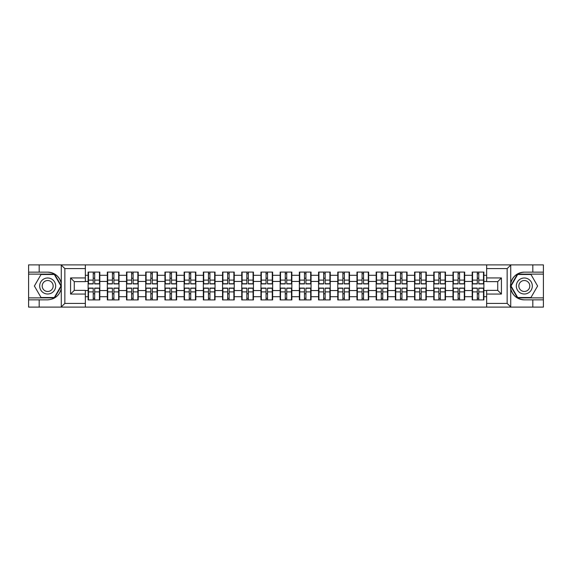 <?xml version="1.0" encoding="UTF-8"?>
<svg xmlns="http://www.w3.org/2000/svg" width="572" height="572" viewBox="0 0 572 572"><rect width="100%" height="100%" fill="white"/><g stroke="black" fill="none" stroke-linecap="round" stroke-linejoin="round"><path stroke-width="0.86" d="M506.713 307.114L543.4 307.114L543.4 274.124L517.46 274.124L510.603 286L517.46 297.876L543.4 297.876M85.35 307.114L486.65 307.114L486.65 290.369L497.733 290.369L497.733 281.631L486.65 281.631L486.65 264.886L85.35 264.886L85.35 281.631L74.267 281.631L74.267 290.369L85.35 290.369L85.35 307.114L61.047 307.114L64.85 303.417L85.35 303.417M61.047 307.114L28.6 307.114L28.6 299.85L39.189 299.85L39.189 307.114L65.287 307.114M483.883 293.815L483.512 293.815M472.558 293.815L472.186 293.815M472.186 278.185L472.558 278.185M483.512 278.185L483.883 278.185M483.883 276.583L483.512 276.583M472.558 276.583L472.186 276.583M472.186 295.417L472.558 295.417M483.512 295.417L483.883 295.417M464.678 293.815L464.307 293.815M453.353 293.815L452.981 293.815M452.981 278.185L453.353 278.185M464.307 278.185L464.678 278.185M464.678 276.583L464.307 276.583M453.353 276.583L452.981 276.583M452.981 295.417L453.353 295.417M464.307 295.417L464.678 295.417M445.474 293.815L445.109 293.815M434.148 293.815L433.783 293.815M433.783 278.185L434.148 278.185M445.109 278.185L445.474 278.185M445.474 276.583L445.109 276.583M434.148 276.583L433.783 276.583M433.783 295.417L434.148 295.417M445.109 295.417L445.474 295.417M426.269 293.815L425.904 293.815M414.943 293.815L414.578 293.815M414.578 278.185L414.943 278.185M425.904 278.185L426.269 278.185M426.269 276.583L425.904 276.583M414.943 276.583L414.578 276.583M414.578 295.417L414.943 295.417M425.904 295.417L426.269 295.417M407.071 293.815L406.699 293.815M395.745 293.815L395.374 293.815M395.374 278.185L395.745 278.185M406.699 278.185L407.071 278.185M407.071 276.583L406.699 276.583M395.745 276.583L395.374 276.583M395.374 295.417L395.745 295.417M406.699 295.417L407.071 295.417M387.866 293.815L387.494 293.815M376.54 293.815L376.169 293.815M376.169 278.185L376.54 278.185M387.494 278.185L387.866 278.185M387.866 276.583L387.494 276.583M376.54 276.583L376.169 276.583M376.169 295.417L376.54 295.417M387.494 295.417L387.866 295.417M368.661 293.815L368.289 293.815M357.336 293.815L356.964 293.815M356.964 278.185L357.336 278.185M368.289 278.185L368.661 278.185M368.661 276.583L368.289 276.583M357.336 276.583L356.964 276.583M356.964 295.417L357.336 295.417M368.289 295.417L368.661 295.417M349.456 293.815L349.092 293.815M338.131 293.815L337.766 293.815M337.766 278.185L338.131 278.185M349.092 278.185L349.456 278.185M349.456 276.583L349.092 276.583M338.131 276.583L337.766 276.583M337.766 295.417L338.131 295.417M349.092 295.417L349.456 295.417M330.251 293.815L329.887 293.815M318.926 293.815L318.561 293.815M318.561 278.185L318.926 278.185M329.887 278.185L330.251 278.185M330.251 276.583L329.887 276.583M318.926 276.583L318.561 276.583M318.561 295.417L318.926 295.417M329.887 295.417L330.251 295.417M311.054 293.815L310.682 293.815M299.728 293.815L299.356 293.815M299.356 278.185L299.728 278.185M310.682 278.185L311.054 278.185M311.054 276.583L310.682 276.583M299.728 276.583L299.356 276.583M299.356 295.417L299.728 295.417M310.682 295.417L311.054 295.417M291.849 293.815L291.477 293.815M280.523 293.815L280.151 293.815M280.151 278.185L280.523 278.185M291.477 278.185L291.849 278.185M291.849 276.583L291.477 276.583M280.523 276.583L280.151 276.583M280.151 295.417L280.523 295.417M291.477 295.417L291.849 295.417M272.644 293.815L272.272 293.815M261.318 293.815L260.946 293.815M260.946 278.185L261.318 278.185M272.272 278.185L272.644 278.185M272.644 276.583L272.272 276.583M261.318 276.583L260.946 276.583M260.946 295.417L261.318 295.417M272.272 295.417L272.644 295.417M253.439 293.815L253.074 293.815M242.113 293.815L241.749 293.815M241.749 278.185L242.113 278.185M253.074 278.185L253.439 278.185M253.439 276.583L253.074 276.583M242.113 276.583L241.749 276.583M241.749 295.417L242.113 295.417M253.074 295.417L253.439 295.417M234.234 293.815L233.869 293.815M222.908 293.815L222.544 293.815M222.544 278.185L222.908 278.185M233.869 278.185L234.234 278.185M234.234 276.583L233.869 276.583M222.908 276.583L222.544 276.583M222.544 295.417L222.908 295.417M233.869 295.417L234.234 295.417M215.036 293.815L214.664 293.815M203.711 293.815L203.339 293.815M203.339 278.185L203.711 278.185M214.664 278.185L215.036 278.185M215.036 276.583L214.664 276.583M203.711 276.583L203.339 276.583M203.339 295.417L203.711 295.417M214.664 295.417L215.036 295.417M195.831 293.815L195.46 293.815M184.506 293.815L184.134 293.815M184.134 278.185L184.506 278.185M195.46 278.185L195.831 278.185M195.831 276.583L195.46 276.583M184.506 276.583L184.134 276.583M184.134 295.417L184.506 295.417M195.46 295.417L195.831 295.417M176.626 293.815L176.255 293.815M165.301 293.815L164.929 293.815M164.929 278.185L165.301 278.185M176.255 278.185L176.626 278.185M176.626 276.583L176.255 276.583M165.301 276.583L164.929 276.583M164.929 295.417L165.301 295.417M176.255 295.417L176.626 295.417M157.422 293.815L157.057 293.815M146.096 293.815L145.731 293.815M145.731 278.185L146.096 278.185M157.057 278.185L157.422 278.185M157.422 276.583L157.057 276.583M146.096 276.583L145.731 276.583M145.731 295.417L146.096 295.417M157.057 295.417L157.422 295.417M138.217 293.815L137.852 293.815M126.891 293.815L126.526 293.815M126.526 278.185L126.891 278.185M137.852 278.185L138.217 278.185M138.217 276.583L137.852 276.583M126.891 276.583L126.526 276.583M126.526 295.417L126.891 295.417M137.852 295.417L138.217 295.417M119.019 293.815L118.647 293.815M107.693 293.815L107.321 293.815M107.321 278.185L107.693 278.185M118.647 278.185L119.019 278.185M119.019 276.583L118.647 276.583M107.693 276.583L107.321 276.583M107.321 295.417L107.693 295.417M118.647 295.417L119.019 295.417M486.65 275.289L483.883 275.289L483.883 272.093L472.186 272.093L472.186 281.445L464.678 281.445L464.678 290.555L472.186 290.555L472.186 281.445M486.65 296.711L483.883 296.711L483.883 299.907L472.186 299.907L472.186 296.711L464.678 296.711L464.678 299.907L452.981 299.907L452.981 296.711L445.474 296.711L445.474 299.907L433.783 299.907L433.783 296.711L426.269 296.711L426.269 299.907L414.578 299.907L414.578 296.711L407.071 296.711L407.071 299.907L395.374 299.907L395.374 296.711L387.866 296.711L387.866 299.907L376.169 299.907L376.169 296.711L368.661 296.711L368.661 299.907L356.964 299.907L356.964 296.711L349.456 296.711L349.456 299.907L337.766 299.907L337.766 296.711L330.251 296.711L330.251 299.907L318.561 299.907L318.561 296.711L311.054 296.711L311.054 299.907L299.356 299.907L299.356 296.711L291.849 296.711L291.849 299.907L280.151 299.907L280.151 296.711L272.644 296.711L272.644 299.907L260.946 299.907L260.946 296.711L253.439 296.711L253.439 299.907L241.749 299.907L241.749 296.711L234.234 296.711L234.234 299.907L222.544 299.907L222.544 296.711L215.036 296.711L215.036 299.907L203.339 299.907L203.339 296.711L195.831 296.711L195.831 299.907L184.134 299.907L184.134 296.711L176.626 296.711L176.626 299.907L164.929 299.907L164.929 296.711L157.422 296.711L157.422 299.907L145.731 299.907L145.731 296.711L138.217 296.711L138.217 299.907L126.526 299.907L126.526 296.711L119.019 296.711L119.019 299.907L107.321 299.907L107.321 296.711L99.814 296.711L99.814 299.907L88.117 299.907L88.117 296.711L85.35 296.711M85.35 275.289L88.117 275.289L88.117 281.445L85.35 281.445M472.186 275.289L464.678 275.289L464.678 272.093L452.981 272.093L452.981 275.289L445.474 275.289L445.474 272.093L433.783 272.093L433.783 275.289L426.269 275.289L426.269 272.093L414.578 272.093L414.578 275.289L407.071 275.289L407.071 272.093L395.374 272.093L395.374 275.289L387.866 275.289L387.866 272.093L376.169 272.093L376.169 275.289L368.661 275.289L368.661 272.093L356.964 272.093L356.964 275.289L349.456 275.289L349.456 272.093L337.766 272.093L337.766 275.289L330.251 275.289L330.251 272.093L318.561 272.093L318.561 275.289L311.054 275.289L311.054 272.093L299.356 272.093L299.356 275.289L291.849 275.289L291.849 272.093L280.151 272.093L280.151 275.289L272.644 275.289L272.644 272.093L260.946 272.093L260.946 275.289L253.439 275.289L253.439 272.093L241.749 272.093L241.749 275.289L234.234 275.289L234.234 272.093L222.544 272.093L222.544 275.289L215.036 275.289L215.036 272.093L203.339 272.093L203.339 275.289L195.831 275.289L195.831 272.093L184.134 272.093L184.134 275.289L176.626 275.289L176.626 272.093L164.929 272.093L164.929 275.289L157.422 275.289L157.422 272.093L145.731 272.093L145.731 275.289L138.217 275.289L138.217 272.093L126.526 272.093L126.526 275.289L119.019 275.289L119.019 272.093L107.321 272.093L107.321 275.289L99.814 275.289L99.814 272.093L88.117 272.093L88.117 275.289M472.186 290.555L472.186 296.711M464.678 290.555L464.678 296.711M464.678 275.289L464.678 281.445M445.474 290.555L452.981 290.555L452.981 281.445L445.474 281.445L445.474 296.711M452.981 290.555L452.981 296.711M452.981 275.289L452.981 281.445M445.474 275.289L445.474 281.445M426.269 290.555L433.783 290.555L433.783 281.445L426.269 281.445L426.269 296.711M433.783 290.555L433.783 296.711M433.783 275.289L433.783 281.445M426.269 275.289L426.269 281.445M407.071 290.555L414.578 290.555L414.578 281.445L407.071 281.445L407.071 296.711M414.578 290.555L414.578 296.711M414.578 275.289L414.578 281.445M407.071 275.289L407.071 281.445M387.866 290.555L395.374 290.555L395.374 281.445L387.866 281.445L387.866 296.711M395.374 290.555L395.374 296.711M395.374 275.289L395.374 281.445M387.866 275.289L387.866 281.445M368.661 290.555L376.169 290.555L376.169 281.445L368.661 281.445L368.661 296.711M376.169 290.555L376.169 296.711M376.169 275.289L376.169 281.445M368.661 275.289L368.661 281.445M349.456 290.555L356.964 290.555L356.964 281.445L349.456 281.445L349.456 296.711M356.964 290.555L356.964 296.711M356.964 275.289L356.964 281.445M349.456 275.289L349.456 281.445M330.251 290.555L337.766 290.555L337.766 281.445L330.251 281.445L330.251 296.711M337.766 290.555L337.766 296.711M337.766 275.289L337.766 281.445M330.251 275.289L330.251 281.445M311.054 290.555L318.561 290.555L318.561 281.445L311.054 281.445L311.054 296.711M318.561 290.555L318.561 296.711M318.561 275.289L318.561 281.445M311.054 275.289L311.054 281.445M291.849 290.555L299.356 290.555L299.356 281.445L291.849 281.445L291.849 296.711M299.356 290.555L299.356 296.711M299.356 275.289L299.356 281.445M291.849 275.289L291.849 281.445M272.644 290.555L280.151 290.555L280.151 281.445L272.644 281.445L272.644 296.711M280.151 290.555L280.151 296.711M280.151 275.289L280.151 281.445M272.644 275.289L272.644 281.445M253.439 290.555L260.946 290.555L260.946 281.445L253.439 281.445L253.439 296.711M260.946 290.555L260.946 296.711M260.946 275.289L260.946 281.445M253.439 275.289L253.439 281.445M234.234 290.555L241.749 290.555L241.749 281.445L234.234 281.445L234.234 296.711M241.749 290.555L241.749 296.711M241.749 275.289L241.749 281.445M234.234 275.289L234.234 281.445M215.036 290.555L222.544 290.555L222.544 281.445L215.036 281.445L215.036 296.711M222.544 290.555L222.544 296.711M222.544 275.289L222.544 281.445M215.036 275.289L215.036 281.445M195.831 290.555L203.339 290.555L203.339 281.445L195.831 281.445L195.831 296.711M203.339 290.555L203.339 296.711M203.339 275.289L203.339 281.445M195.831 275.289L195.831 281.445M176.626 290.555L184.134 290.555L184.134 281.445L176.626 281.445L176.626 296.711M184.134 290.555L184.134 296.711M184.134 275.289L184.134 281.445M176.626 275.289L176.626 281.445M157.422 290.555L164.929 290.555L164.929 281.445L157.422 281.445L157.422 296.711M164.929 290.555L164.929 296.711M164.929 275.289L164.929 281.445M157.422 275.289L157.422 281.445M138.217 290.555L145.731 290.555L145.731 281.445L138.217 281.445L138.217 296.711M145.731 290.555L145.731 296.711M145.731 275.289L145.731 281.445M138.217 275.289L138.217 281.445M119.019 290.555L126.526 290.555L126.526 281.445L119.019 281.445L119.019 296.711M126.526 290.555L126.526 296.711M126.526 275.289L126.526 281.445M119.019 275.289L119.019 281.445M99.814 290.555L107.321 290.555L107.321 281.445L99.814 281.445L99.814 296.711M107.321 290.555L107.321 296.711M107.321 275.289L107.321 281.445M99.814 275.289L99.814 281.445M99.814 293.815L99.442 293.815M88.488 293.815L88.117 293.815M88.117 278.185L88.488 278.185M99.442 278.185L99.814 278.185M99.814 276.583L99.442 276.583M88.488 276.583L88.117 276.583M88.117 295.417L88.488 295.417M99.442 295.417L99.814 295.417M85.35 290.555L88.117 290.555L88.117 281.445M88.117 290.555L88.117 296.711M65.287 264.886L28.6 264.886L28.6 297.876L54.54 297.876L61.397 286L54.54 274.124L28.6 274.124M486.65 281.445L483.883 281.445L483.883 290.555L486.65 290.555M483.883 290.555L483.883 296.711M483.883 275.289L483.883 281.445M99.442 272.093L99.442 283.905L94.702 283.905L94.702 272.093M93.229 272.093L93.229 283.905L88.488 283.905L88.488 272.093M93.229 273.688L94.702 273.688M94.702 278.242L93.229 278.242M88.488 299.907L88.488 288.095L93.229 288.095L93.229 299.907M94.702 299.907L94.702 288.095L99.442 288.095L99.442 299.907M94.702 298.312L93.229 298.312M93.229 293.758L94.702 293.758M43.679 279.072A8.001 8.001 0 0 0 40.748 290.004A8.001 8.001 0 0 0 51.68 292.928A8.001 8.001 0 0 0 54.612 281.996A8.001 8.001 0 0 0 43.679 279.072M44.945 281.26A5.477 5.477 0 0 0 42.936 288.738A5.477 5.477 0 0 0 50.422 290.74A5.477 5.477 0 0 0 52.424 283.262A5.477 5.477 0 0 0 44.945 281.26M60.968 286L54.326 297.512L41.034 297.512L34.392 286L41.034 274.488L54.326 274.488L60.968 286M528.321 279.072A8.001 8.001 0 0 0 517.388 281.996A8.001 8.001 0 0 0 520.32 292.928A8.001 8.001 0 0 0 531.252 290.004A8.001 8.001 0 0 0 528.321 279.072M527.055 281.26A5.477 5.477 0 0 0 519.576 283.262A5.477 5.477 0 0 0 521.578 290.74A5.477 5.477 0 0 0 529.064 288.738A5.477 5.477 0 0 0 527.055 281.26M530.966 297.512L517.674 297.512L511.032 286L517.674 274.488L530.966 274.488L537.608 286L530.966 297.512M39.189 299.85L47.683 299.85C54.826 299.313 59.359 295.588 61.268 288.681L61.268 283.319C59.359 276.412 54.826 272.687 47.683 272.15L28.6 272.15M28.6 299.85L28.6 297.876M85.35 268.583L64.85 268.583L61.047 264.886L39.189 264.886L39.189 272.15M61.047 264.886L85.35 264.886M47.683 272.15A13.85 13.85 0 0 1 61.268 283.319L61.268 264.993M74.267 281.631L70.578 277.935L85.35 277.935M85.35 294.065L70.578 294.065L74.267 290.369M486.65 264.886L510.953 264.886L507.149 268.583L486.65 268.583M532.811 272.15L532.811 264.886L543.4 264.886L543.4 272.15L524.317 272.15C517.174 272.687 512.641 276.412 510.732 283.319L510.732 288.681C512.641 295.588 517.174 299.313 524.317 299.85L543.4 299.85M510.953 264.886L532.811 264.886M543.4 272.15L543.4 274.124M486.65 303.417L507.149 303.417L510.953 307.114L532.811 307.114L532.811 299.85M510.953 307.114L486.65 307.114M524.317 299.85A13.85 13.85 0 0 1 510.474 286A13.85 13.85 0 0 1 524.317 272.15M497.733 290.369L501.422 294.065L486.65 294.065M486.65 277.935L501.422 277.935L497.733 281.631M118.647 272.093L118.647 283.905L113.907 283.905L113.907 272.093M112.434 272.093L112.434 283.905L107.693 283.905L107.693 272.093M112.434 273.688L113.907 273.688M113.907 278.242L112.434 278.242M137.852 272.093L137.852 283.905L133.112 283.905L133.112 272.093M131.631 272.093L131.631 283.905L126.891 283.905L126.891 272.093M131.631 273.688L133.112 273.688M133.112 278.242L131.631 278.242M157.057 272.093L157.057 283.905L152.316 283.905L152.316 272.093M150.836 272.093L150.836 283.905L146.096 283.905L146.096 272.093M150.836 273.688L152.316 273.688M152.316 278.242L150.836 278.242M176.255 272.093L176.255 283.905L171.521 283.905L171.521 272.093M170.041 272.093L170.041 283.905L165.301 283.905L165.301 272.093M170.041 273.688L171.521 273.688M171.521 278.242L170.041 278.242M195.46 272.093L195.46 283.905L190.719 283.905L190.719 272.093M189.246 272.093L189.246 283.905L184.506 283.905L184.506 272.093M189.246 273.688L190.719 273.688M190.719 278.242L189.246 278.242M107.693 299.907L107.693 288.095L112.434 288.095L112.434 299.907M113.907 299.907L113.907 288.095L118.647 288.095L118.647 299.907M113.907 298.312L112.434 298.312M112.434 293.758L113.907 293.758M126.891 299.907L126.891 288.095L131.631 288.095L131.631 299.907M133.112 299.907L133.112 288.095L137.852 288.095L137.852 299.907M133.112 298.312L131.631 298.312M131.631 293.758L133.112 293.758M146.096 299.907L146.096 288.095L150.836 288.095L150.836 299.907M152.316 299.907L152.316 288.095L157.057 288.095L157.057 299.907M152.316 298.312L150.836 298.312M150.836 293.758L152.316 293.758M165.301 299.907L165.301 288.095L170.041 288.095L170.041 299.907M171.521 299.907L171.521 288.095L176.255 288.095L176.255 299.907M171.521 298.312L170.041 298.312M170.041 293.758L171.521 293.758M184.506 299.907L184.506 288.095L189.246 288.095L189.246 299.907M190.719 299.907L190.719 288.095L195.46 288.095L195.46 299.907M190.719 298.312L189.246 298.312M189.246 293.758L190.719 293.758M214.664 272.093L214.664 283.905L209.924 283.905L209.924 272.093M208.451 272.093L208.451 283.905L203.711 283.905L203.711 272.093M208.451 273.688L209.924 273.688M209.924 278.242L208.451 278.242M203.711 299.907L203.711 288.095L208.451 288.095L208.451 299.907M209.924 299.907L209.924 288.095L214.664 288.095L214.664 299.907M209.924 298.312L208.451 298.312M208.451 293.758L209.924 293.758M233.869 272.093L233.869 283.905L229.129 283.905L229.129 272.093M227.649 272.093L227.649 283.905L222.908 283.905L222.908 272.093M227.649 273.688L229.129 273.688M229.129 278.242L227.649 278.242M222.908 299.907L222.908 288.095L227.649 288.095L227.649 299.907M229.129 299.907L229.129 288.095L233.869 288.095L233.869 299.907M229.129 298.312L227.649 298.312M227.649 293.758L229.129 293.758M253.074 272.093L253.074 283.905L248.334 283.905L248.334 272.093M246.854 272.093L246.854 283.905L242.113 283.905L242.113 272.093M246.854 273.688L248.334 273.688M248.334 278.242L246.854 278.242M242.113 299.907L242.113 288.095L246.854 288.095L246.854 299.907M248.334 299.907L248.334 288.095L253.074 288.095L253.074 299.907M248.334 298.312L246.854 298.312M246.854 293.758L248.334 293.758M272.272 272.093L272.272 283.905L267.539 283.905L267.539 272.093M266.059 272.093L266.059 283.905L261.318 283.905L261.318 272.093M266.059 273.688L267.539 273.688M267.539 278.242L266.059 278.242M261.318 299.907L261.318 288.095L266.059 288.095L266.059 299.907M267.539 299.907L267.539 288.095L272.272 288.095L272.272 299.907M267.539 298.312L266.059 298.312M266.059 293.758L267.539 293.758M291.477 272.093L291.477 283.905L286.736 283.905L286.736 272.093M285.264 272.093L285.264 283.905L280.523 283.905L280.523 272.093M285.264 273.688L286.736 273.688M286.736 278.242L285.264 278.242M280.523 299.907L280.523 288.095L285.264 288.095L285.264 299.907M286.736 299.907L286.736 288.095L291.477 288.095L291.477 299.907M286.736 298.312L285.264 298.312M285.264 293.758L286.736 293.758M310.682 272.093L310.682 283.905L305.941 283.905L305.941 272.093M304.461 272.093L304.461 283.905L299.728 283.905L299.728 272.093M304.461 273.688L305.941 273.688M305.941 278.242L304.461 278.242M299.728 299.907L299.728 288.095L304.461 288.095L304.461 299.907M305.941 299.907L305.941 288.095L310.682 288.095L310.682 299.907M305.941 298.312L304.461 298.312M304.461 293.758L305.941 293.758M329.887 272.093L329.887 283.905L325.146 283.905L325.146 272.093M323.666 272.093L323.666 283.905L318.926 283.905L318.926 272.093M323.666 273.688L325.146 273.688M325.146 278.242L323.666 278.242M318.926 299.907L318.926 288.095L323.666 288.095L323.666 299.907M325.146 299.907L325.146 288.095L329.887 288.095L329.887 299.907M325.146 298.312L323.666 298.312M323.666 293.758L325.146 293.758M349.092 272.093L349.092 283.905L344.351 283.905L344.351 272.093M342.871 272.093L342.871 283.905L338.131 283.905L338.131 272.093M342.871 273.688L344.351 273.688M344.351 278.242L342.871 278.242M338.131 299.907L338.131 288.095L342.871 288.095L342.871 299.907M344.351 299.907L344.351 288.095L349.092 288.095L349.092 299.907M344.351 298.312L342.871 298.312M342.871 293.758L344.351 293.758M368.289 272.093L368.289 283.905L363.549 283.905L363.549 272.093M362.076 272.093L362.076 283.905L357.336 283.905L357.336 272.093M362.076 273.688L363.549 273.688M363.549 278.242L362.076 278.242M357.336 299.907L357.336 288.095L362.076 288.095L362.076 299.907M363.549 299.907L363.549 288.095L368.289 288.095L368.289 299.907M363.549 298.312L362.076 298.312M362.076 293.758L363.549 293.758M387.494 272.093L387.494 283.905L382.754 283.905L382.754 272.093M381.281 272.093L381.281 283.905L376.54 283.905L376.54 272.093M381.281 273.688L382.754 273.688M382.754 278.242L381.281 278.242M376.54 299.907L376.54 288.095L381.281 288.095L381.281 299.907M382.754 299.907L382.754 288.095L387.494 288.095L387.494 299.907M382.754 298.312L381.281 298.312M381.281 293.758L382.754 293.758M406.699 272.093L406.699 283.905L401.959 283.905L401.959 272.093M400.479 272.093L400.479 283.905L395.745 283.905L395.745 272.093M400.479 273.688L401.959 273.688M401.959 278.242L400.479 278.242M395.745 299.907L395.745 288.095L400.479 288.095L400.479 299.907M401.959 299.907L401.959 288.095L406.699 288.095L406.699 299.907M401.959 298.312L400.479 298.312M400.479 293.758L401.959 293.758M425.904 272.093L425.904 283.905L421.164 283.905L421.164 272.093M419.684 272.093L419.684 283.905L414.943 283.905L414.943 272.093M419.684 273.688L421.164 273.688M421.164 278.242L419.684 278.242M414.943 299.907L414.943 288.095L419.684 288.095L419.684 299.907M421.164 299.907L421.164 288.095L425.904 288.095L425.904 299.907M421.164 298.312L419.684 298.312M419.684 293.758L421.164 293.758M445.109 272.093L445.109 283.905L440.368 283.905L440.368 272.093M438.888 272.093L438.888 283.905L434.148 283.905L434.148 272.093M438.888 273.688L440.368 273.688M440.368 278.242L438.888 278.242M434.148 299.907L434.148 288.095L438.888 288.095L438.888 299.907M440.368 299.907L440.368 288.095L445.109 288.095L445.109 299.907M440.368 298.312L438.888 298.312M438.888 293.758L440.368 293.758M464.307 272.093L464.307 283.905L459.566 283.905L459.566 272.093M458.093 272.093L458.093 283.905L453.353 283.905L453.353 272.093M458.093 273.688L459.566 273.688M459.566 278.242L458.093 278.242M453.353 299.907L453.353 288.095L458.093 288.095L458.093 299.907M459.566 299.907L459.566 288.095L464.307 288.095L464.307 299.907M459.566 298.312L458.093 298.312M458.093 293.758L459.566 293.758M483.512 272.093L483.512 283.905L478.771 283.905L478.771 272.093M477.298 272.093L477.298 283.905L472.558 283.905L472.558 272.093M477.298 273.688L478.771 273.688M478.771 278.242L477.298 278.242M472.558 299.907L472.558 288.095L477.298 288.095L477.298 299.907M478.771 299.907L478.771 288.095L483.512 288.095L483.512 299.907M478.771 298.312L477.298 298.312M477.298 293.758L478.771 293.758M93.229 280.108L88.488 280.108M93.229 283.748L88.488 283.748M99.442 280.108L94.702 280.108M99.442 283.748L94.702 283.748M94.702 291.892L99.442 291.892M94.702 288.252L99.442 288.252M88.488 291.892L93.229 291.892M88.488 288.252L93.229 288.252M61.268 307.007L61.268 288.681M64.85 268.583L64.85 303.417M70.578 294.065L70.578 277.935M510.732 264.993L510.732 283.319M510.732 288.681L510.732 307.007M507.149 303.417L507.149 268.583M501.422 277.935L501.422 294.065M112.434 280.108L107.693 280.108M112.434 283.748L107.693 283.748M118.647 280.108L113.907 280.108M118.647 283.748L113.907 283.748M131.631 280.108L126.891 280.108M131.631 283.748L126.891 283.748M137.852 280.108L133.112 280.108M137.852 283.748L133.112 283.748M150.836 280.108L146.096 280.108M150.836 283.748L146.096 283.748M157.057 280.108L152.316 280.108M157.057 283.748L152.316 283.748M170.041 280.108L165.301 280.108M170.041 283.748L165.301 283.748M176.255 280.108L171.521 280.108M176.255 283.748L171.521 283.748M189.246 280.108L184.506 280.108M189.246 283.748L184.506 283.748M195.46 280.108L190.719 280.108M195.46 283.748L190.719 283.748M113.907 291.892L118.647 291.892M113.907 288.252L118.647 288.252M107.693 291.892L112.434 291.892M107.693 288.252L112.434 288.252M133.112 291.892L137.852 291.892M133.112 288.252L137.852 288.252M126.891 291.892L131.631 291.892M126.891 288.252L131.631 288.252M152.316 291.892L157.057 291.892M152.316 288.252L157.057 288.252M146.096 291.892L150.836 291.892M146.096 288.252L150.836 288.252M171.521 291.892L176.255 291.892M171.521 288.252L176.255 288.252M165.301 291.892L170.041 291.892M165.301 288.252L170.041 288.252M190.719 291.892L195.46 291.892M190.719 288.252L195.46 288.252M184.506 291.892L189.246 291.892M184.506 288.252L189.246 288.252M208.451 280.108L203.711 280.108M208.451 283.748L203.711 283.748M214.664 280.108L209.924 280.108M214.664 283.748L209.924 283.748M209.924 291.892L214.664 291.892M209.924 288.252L214.664 288.252M203.711 291.892L208.451 291.892M203.711 288.252L208.451 288.252M227.649 280.108L222.908 280.108M227.649 283.748L222.908 283.748M233.869 280.108L229.129 280.108M233.869 283.748L229.129 283.748M229.129 291.892L233.869 291.892M229.129 288.252L233.869 288.252M222.908 291.892L227.649 291.892M222.908 288.252L227.649 288.252M246.854 280.108L242.113 280.108M246.854 283.748L242.113 283.748M253.074 280.108L248.334 280.108M253.074 283.748L248.334 283.748M248.334 291.892L253.074 291.892M248.334 288.252L253.074 288.252M242.113 291.892L246.854 291.892M242.113 288.252L246.854 288.252M266.059 280.108L261.318 280.108M266.059 283.748L261.318 283.748M272.272 280.108L267.539 280.108M272.272 283.748L267.539 283.748M267.539 291.892L272.272 291.892M267.539 288.252L272.272 288.252M261.318 291.892L266.059 291.892M261.318 288.252L266.059 288.252M285.264 280.108L280.523 280.108M285.264 283.748L280.523 283.748M291.477 280.108L286.736 280.108M291.477 283.748L286.736 283.748M286.736 291.892L291.477 291.892M286.736 288.252L291.477 288.252M280.523 291.892L285.264 291.892M280.523 288.252L285.264 288.252M304.461 280.108L299.728 280.108M304.461 283.748L299.728 283.748M310.682 280.108L305.941 280.108M310.682 283.748L305.941 283.748M305.941 291.892L310.682 291.892M305.941 288.252L310.682 288.252M299.728 291.892L304.461 291.892M299.728 288.252L304.461 288.252M323.666 280.108L318.926 280.108M323.666 283.748L318.926 283.748M329.887 280.108L325.146 280.108M329.887 283.748L325.146 283.748M325.146 291.892L329.887 291.892M325.146 288.252L329.887 288.252M318.926 291.892L323.666 291.892M318.926 288.252L323.666 288.252M342.871 280.108L338.131 280.108M342.871 283.748L338.131 283.748M349.092 280.108L344.351 280.108M349.092 283.748L344.351 283.748M344.351 291.892L349.092 291.892M344.351 288.252L349.092 288.252M338.131 291.892L342.871 291.892M338.131 288.252L342.871 288.252M362.076 280.108L357.336 280.108M362.076 283.748L357.336 283.748M368.289 280.108L363.549 280.108M368.289 283.748L363.549 283.748M363.549 291.892L368.289 291.892M363.549 288.252L368.289 288.252M357.336 291.892L362.076 291.892M357.336 288.252L362.076 288.252M381.281 280.108L376.54 280.108M381.281 283.748L376.54 283.748M387.494 280.108L382.754 280.108M387.494 283.748L382.754 283.748M382.754 291.892L387.494 291.892M382.754 288.252L387.494 288.252M376.54 291.892L381.281 291.892M376.54 288.252L381.281 288.252M400.479 280.108L395.745 280.108M400.479 283.748L395.745 283.748M406.699 280.108L401.959 280.108M406.699 283.748L401.959 283.748M401.959 291.892L406.699 291.892M401.959 288.252L406.699 288.252M395.745 291.892L400.479 291.892M395.745 288.252L400.479 288.252M419.684 280.108L414.943 280.108M419.684 283.748L414.943 283.748M425.904 280.108L421.164 280.108M425.904 283.748L421.164 283.748M421.164 291.892L425.904 291.892M421.164 288.252L425.904 288.252M414.943 291.892L419.684 291.892M414.943 288.252L419.684 288.252M438.888 280.108L434.148 280.108M438.888 283.748L434.148 283.748M445.109 280.108L440.368 280.108M445.109 283.748L440.368 283.748M440.368 291.892L445.109 291.892M440.368 288.252L445.109 288.252M434.148 291.892L438.888 291.892M434.148 288.252L438.888 288.252M458.093 280.108L453.353 280.108M458.093 283.748L453.353 283.748M464.307 280.108L459.566 280.108M464.307 283.748L459.566 283.748M459.566 291.892L464.307 291.892M459.566 288.252L464.307 288.252M453.353 291.892L458.093 291.892M453.353 288.252L458.093 288.252M477.298 280.108L472.558 280.108M477.298 283.748L472.558 283.748M483.512 280.108L478.771 280.108M483.512 283.748L478.771 283.748M478.771 291.892L483.512 291.892M478.771 288.252L483.512 288.252M472.558 291.892L477.298 291.892M472.558 288.252L477.298 288.252"/></g></svg>
